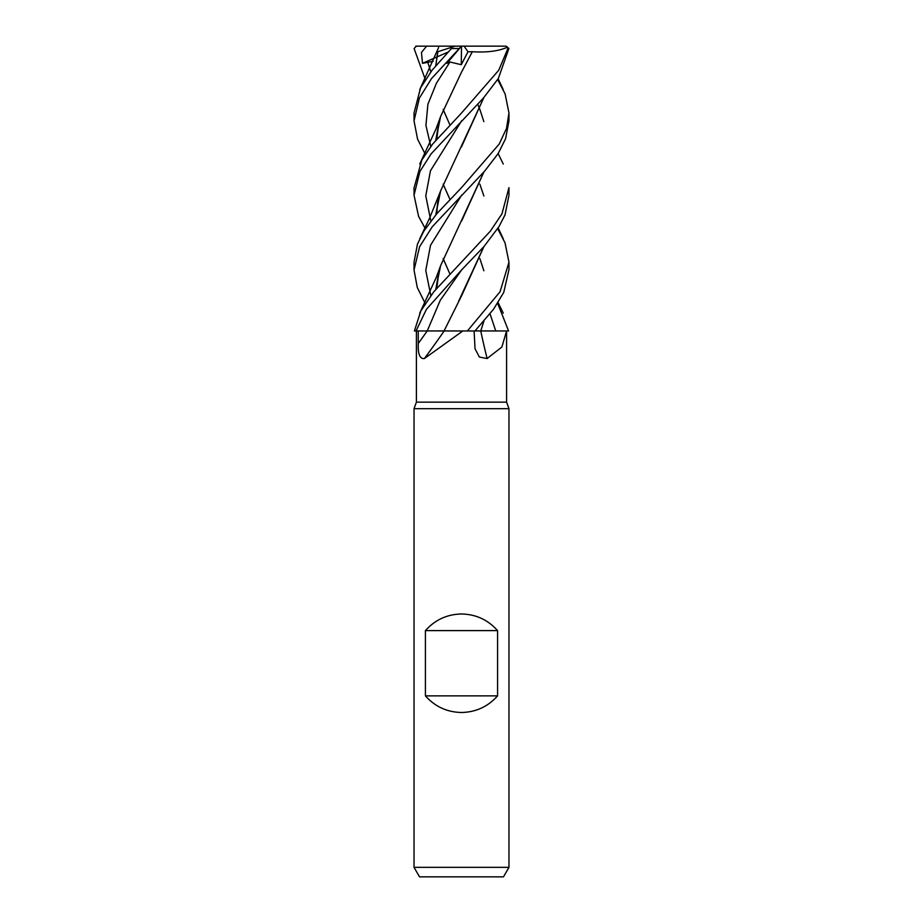 <?xml version="1.0" encoding="UTF-8"?>
<svg xmlns="http://www.w3.org/2000/svg" width="923" height="923" viewBox="0 0 923 923"><rect width="100%" height="100%" fill="white"/><g stroke="black" fill="none" stroke-linecap="round" stroke-linejoin="round"><path stroke-width="1.38" d="M440.744 330.907L467.28 330.965L462.827 330.965L424.395 358.551C419.873 359.059 417.831 354.028 418.269 343.483L418.2 330.965L427.199 330.965A799.883 604.969 -66.9 0 1 418.269 343.483M475.218 330.907L508.55 330.965L506.577 330.965L501.893 347.002L487.125 358.551L479.383 357.039L475.022 348.744L474.11 330.965M483.848 321.192L480.756 330.965A803.621 483.629 -71.3 0 0 487.125 358.551M418.2 330.965L416.435 330.965L416.4 332.257L416.4 402.163L506.6 402.163L508.965 408.681L508.965 867.355L414.035 867.355L419.515 876.85L503.485 876.85L508.965 867.355M416.4 402.163L414.035 408.681L508.965 408.681M425.422 695.873L425.422 630.605C435.045 619.829 447.067 614.291 461.5 613.991C475.933 614.291 487.955 619.829 497.578 630.605L497.578 695.873C487.955 706.649 475.933 712.187 461.5 712.487C447.067 712.187 435.045 706.649 425.422 695.873L497.578 695.873M416.031 330.965L426.438 309.309L461.5 270.024L484.044 246.464L499.043 226.516L505.019 214.921L508.965 195.238L508.965 187.657L501.95 213.871L490.378 231.119L433.833 291.726L420.842 310.936L414.404 330.965L444.148 330.965A803.621 607.784 -66.9 0 1 424.395 358.551M444.067 330.965L462.827 330.965M483.906 246.614L461.65 295.672L444.067 330.907L449.12 330.965M483.917 321.123L480.756 330.965L506.577 330.965M493.517 330.965L474.941 330.965L493.493 309.309L503.75 292.395L508.965 269.654M441.609 330.907L437.698 330.907M425.422 630.605L497.578 630.605M497.682 228.696L505.019 242.818L508.965 262.19L500.07 291.726L467.396 330.965L474.941 330.965M425.318 79.551L414.092 48.527L416.4 46.15M497.682 303.436L508.596 330.965L505.689 330.953M425.318 228.696L418.581 216.34L414.035 195.238L419.93 171.401L431.179 153.772L483.548 97.896L498.362 78.467L508.908 48.527L506.127 46.15L507.892 48.527L508.908 48.527M507.892 48.527L498.755 70.217L461.5 113.044L432.656 144.057L421.857 159.967L414.035 188.004M424.857 302.709L417.277 287.491L414.035 270.012L419.63 246.649L432.333 226.666L484.621 171.147L498.143 153.587L505.596 138.692L508.965 120.878L508.965 113.044L506.496 128.482L499.205 144.057L461.5 187.657L436.66 213.871L423.83 231.119L417.473 244.099L414.035 262.19L414.035 269.654M497.682 79.551L505.112 93.915L508.965 113.044M452.143 330.942L451.001 330.93M438.033 51.676L450.851 47.511L451.451 48.527L432.079 70.217L420.519 88.008L414.035 113.044L414.035 120.567M437.86 51.734L435.748 65.81M443.132 109.445L449.893 124.893L443.155 109.387M467.396 330.965L461.5 330.953M437.398 53.915L435.794 65.764M479.868 184.173L483.871 196.011M483.848 246.683L458.535 301.429M415.811 46.15L426.634 46.15L421.453 52.473L422.503 63.318L433.118 61.322M483.848 97.561L461.385 147.034M436.81 213.709L437.525 203.452L439.129 196.011L435.794 214.886M443.155 258.532L449.916 274.004L443.132 258.59M483.906 97.503L440.606 190.969L435.748 214.944M435.794 289.303L439.117 270.785M461.592 221.082L483.848 172.047M483.871 121.64L479.868 109.445M479.845 109.399L477.71 104.137M483.906 171.978L440.617 265.651L435.737 289.372M480.641 330.907L479.452 330.907M476.21 330.907L474.999 330.907M425.318 154.303L417.577 139.154L414.035 120.878L419.377 98.092L431.479 78.617L461.477 46.15L446.94 63.318L449.974 61.991L461.269 64.702L467.996 51.792L472.322 51.711L462.423 70.483M439.117 121.64L435.794 140.158M443.144 184.138L449.905 199.264M479.868 258.59L483.871 270.774M461.269 46.508L462.181 46.15M497.578 330.942L496.205 330.93M472.299 51.688L472.334 51.734C487.286 52.623 499.02 51.088 507.523 47.119M472.334 51.734L461.65 71.856L440.617 116.506L435.737 140.238M443.132 184.173L449.893 199.287M426.634 46.15L455.039 46.15L450.851 47.511M455.039 46.15L506.127 46.15M451.451 48.527L459.1 48.527M461.5 46.231L461.269 64.702M467.996 51.792L464.096 46.15M422.503 63.318L436.833 57.018M437.11 56.891L448.07 52.069M427.257 330.93L440.248 300.333L461.777 269.735M427.672 61.991L430.822 71.798M461.777 120.601L430.464 170.767L425.768 195.838L430.822 220.92M490.021 313.774L495.743 330.93M461.777 194.972L430.522 245.299L425.768 270.462L430.822 295.614M449.974 61.991L436.475 83.116L427.914 104.23L425.918 125.355L430.822 146.469M506.6 332.257L506.6 402.163M414.035 408.681L414.035 867.355M508.965 270.012L508.965 262.213M438.633 47.511L419.746 89.635M503.254 238.769L498.143 227.958M503.254 89.635L498.143 78.813M440.606 190.969L429.668 217.955L419.746 238.769M436.81 288.091L438.933 271.477M503.266 164.029L498.143 153.587M440.617 265.651L436.383 277.165L419.734 313.151M438.921 122.39L436.81 138.946M440.617 116.506L436.025 128.943L419.734 164.029M503.266 313.151L498.143 302.709M414.035 195.238L414.035 187.657"/></g></svg>
